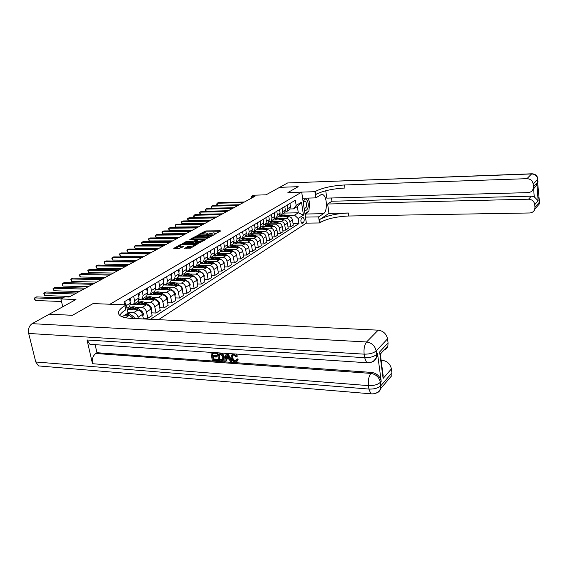 <?xml version="1.0" encoding="UTF-8"?>
<svg xmlns="http://www.w3.org/2000/svg" width="568" height="568" viewBox="0 0 568 568"><rect width="100%" height="100%" fill="white"/><g stroke="black" fill="none" stroke-linecap="round" stroke-linejoin="round"><path stroke-width="0.85" d="M214.228 234.357L220.54 231.084L220.235 230.8L205.793 230.935L198.899 234.378L205.055 232.916L207.661 233.278L206.681 234.406L213.753 232.852L215.187 233.228L214.228 234.357M184.636 248.188L190.514 248.195L197.16 244.318L180.546 244.51L173.78 248.365L179.232 248.493L183.606 246.405L179.531 245.965C179.935 245.255 181.313 244.808 183.649 244.63L194.59 244.957C194.185 245.667 192.808 246.114 190.465 246.292L187.447 246.597L184.692 248.493M328.964 213.369L319.734 219.496C326.515 215.733 336.064 213.575 348.369 213.014L328.964 213.369L327.629 204.004L331.96 201.228L531.336 196.159L534.247 196.819L533.629 188.81L536.213 185.644L536.817 183.194L538.137 200.745L534.758 204.629L534.964 207.348L539.451 202.158L537.569 181.938L537.733 179.275L533.182 184.103C532.564 180.702 530.491 178.892 526.948 178.672L531.598 173.943L287.614 182.953L279.676 187.326L298.2 186.687L287.905 192.545L298.179 186.694L279.655 187.334L266.037 194.831L253.456 195.214L251.34 196.351L255.032 196.244L69.118 297.05L64.731 296.894L60.904 298.96L62.743 306.798M41.372 366.154L38.546 365.92L35.763 361.979L28.677 333.444C27.953 329.064 29.103 325.805 32.127 323.661L49.295 314.21L72.47 315.311L93.067 303.575L72.505 315.29L49.338 314.182L75.977 299.514L60.904 298.96M122.099 316.774L128.027 313.131L126.266 304.874L93.067 303.575L109.958 304.235L301.693 192.119L306.358 223.132L319.493 222.961L320.174 222.507C326.948 218.715 336.476 216.55 348.773 216.003L529.639 212.979C532.202 212.808 533.906 211.573 534.751 209.272L534.964 207.348M315.616 191.288C322.51 187.809 332.152 185.708 344.542 184.976L344.954 188.022C332.571 188.732 322.943 190.841 316.064 194.355L315.616 191.288L314.928 191.7L287.905 192.545L301.693 192.119M205.971 238.922L213.447 235.124L213.149 234.832L198.594 234.932L190.876 238.865L205.971 238.922M205.339 239.746L197.664 243.651L182.442 243.551L186.723 241.528L194.022 241.208L195.981 240.016L189.371 239.923L190.124 239.504L205.339 239.746M302.581 217.516L301.722 218.062C300.493 220.107 300.6 221.868 302.02 223.359L303.369 222.699C304.583 220.654 304.483 218.893 303.056 217.416L302.581 217.516M158.543 319.67L306.358 223.132M284.099 213.078L298.306 212.808L297.355 206.582L293.571 208.882L296.155 205.41L295.367 200.248L123.987 301.963L124.598 304.803M296.155 205.41L301.501 202.18L303.461 215.123L298.157 218.481L294.536 215.151L286.329 215.3M293.06 223.657L298.931 223.586L298.157 218.481M298.931 223.586L150.413 319.28M251.34 196.351L251.631 198.09M282.346 215.371L279.733 215.414M294.536 215.151L298.306 212.808L303.461 215.123M133.452 318.471L129.319 315.339L124.832 315.134M138.365 318.705L138.052 317.221C137.286 314.608 135.759 313.124 133.48 312.769L127.899 312.521M143.42 318.946L142.476 314.438C141.716 311.839 140.197 310.369 137.932 310.014L127.267 309.567C129.078 308.516 131.144 308.601 133.459 309.83M143.243 318.073L147.836 318.293L146.508 311.896C145.756 309.319 144.244 307.856 141.986 307.508L135.837 307.26M131.499 307.089L128.993 306.983M147.836 318.293L152.132 315.538L150.825 309.184C150.073 306.621 148.575 305.165 146.324 304.831L133.487 304.334M151.578 312.84L156.044 313.032L154.752 306.713C154.013 304.164 152.522 302.716 150.279 302.382L144.187 302.162M139.863 301.998L137.378 301.906M156.044 313.032L160.233 310.355L158.955 304.065C158.224 301.53 156.74 300.096 154.51 299.769L141.773 299.322M159.7 307.735L164.053 307.913L162.789 301.658C162.065 299.13 160.588 297.71 158.365 297.384L152.338 297.185M148.021 297.043L145.557 296.957M164.053 307.913L168.135 305.293L166.893 299.073C166.175 296.567 164.706 295.154 162.491 294.835L149.774 294.43M167.631 302.751L171.863 302.907L170.627 296.723C169.917 294.231 168.462 292.825 166.254 292.513L160.282 292.328M155.98 292.2L153.537 292.129M171.863 302.907L175.846 300.358L174.632 294.203C173.929 291.725 172.473 290.333 170.272 290.021L157.4 289.652M175.356 297.895L179.481 298.03L178.281 291.909C177.585 289.446 176.137 288.054 173.943 287.756L168.043 287.593M163.74 287.479L161.319 287.415M179.481 298.03L183.365 295.545L182.186 289.453C181.49 287.003 180.056 285.626 177.876 285.328L163.698 284.966M182.903 293.152L186.915 293.273L185.743 287.209C185.061 284.774 183.627 283.404 181.455 283.113L175.611 282.971M171.323 282.864L168.923 282.807M186.915 293.273L190.713 290.837L189.556 284.816C188.881 282.388 187.454 281.032 185.289 280.741L171.465 280.429M190.266 288.516L194.171 288.622L193.035 282.63C192.36 280.216 190.947 278.86 188.789 278.576L183.002 278.455M178.728 278.363L176.343 278.313M194.171 288.622L197.884 286.251L196.755 280.287C196.088 277.887 194.682 276.545 192.531 276.261L179.026 275.998M197.458 283.993L201.264 284.085L200.149 278.15C199.489 275.757 198.09 274.429 195.946 274.152L190.216 274.046M185.956 273.968L183.592 273.925M201.264 284.085L204.885 281.764L203.784 275.863C203.131 273.485 201.739 272.164 199.609 271.887L186.403 271.667M204.473 279.57L208.186 279.648L207.1 273.776C206.454 271.412 205.069 270.098 202.946 269.828L197.266 269.736M193.021 269.672L190.678 269.637M208.186 279.648L211.729 277.383L210.65 271.539C210.011 269.189 208.633 267.883 206.518 267.62L193.596 267.436M211.339 275.246L214.96 275.317L213.895 269.502C213.256 267.159 211.885 265.859 209.777 265.604L204.153 265.533M199.922 265.476L197.6 265.448M214.96 275.317L218.417 273.101L217.366 267.315C216.735 264.993 215.371 263.701 213.27 263.445L200.603 263.303M218.041 271.021L221.57 271.078L220.533 265.327C219.908 263.005 218.552 261.727 216.458 261.472L210.884 261.415M206.674 261.372L204.366 261.351M221.57 271.078L224.949 268.92L223.927 263.19C223.309 260.882 221.953 259.611 219.873 259.363L207.448 259.256M224.587 266.896L228.038 266.939L227.022 261.244C226.412 258.951 225.063 257.68 222.99 257.439L217.466 257.396M213.27 257.361L210.984 257.347M228.038 266.939L231.339 264.823L230.338 259.157C229.735 256.871 228.393 255.614 226.327 255.373L214.115 255.295M230.991 262.856L234.364 262.892L233.37 257.247C232.766 254.975 231.432 253.726 229.373 253.491L223.906 253.463M219.724 253.442L217.452 253.427M234.364 262.892L237.594 260.819L236.615 255.209C236.018 252.952 234.69 251.702 232.639 251.468L220.625 251.425M237.261 258.901L240.548 258.93L239.575 253.342C238.986 251.099 237.665 249.856 235.621 249.629L230.203 249.615M226.036 249.6L223.785 249.593M240.548 258.93L243.707 256.906L242.749 251.347C242.167 249.111 240.853 247.882 238.816 247.655L226.98 247.634M243.388 255.039L246.597 255.06L245.646 249.522C245.064 247.3 243.757 246.072 241.727 245.852L236.359 245.845M232.213 245.845L229.976 245.845L230.828 242.784L230.154 238.951M246.597 255.06L249.693 253.079L248.756 247.57C248.18 245.355 246.874 244.141 244.851 243.921L233.143 243.928M249.38 251.255L252.519 251.269L251.589 245.781C251.02 243.58 249.721 242.373 247.705 242.153L242.387 242.167M238.255 242.174L236.096 242.174M252.519 251.269L255.55 249.324L254.627 243.871C254.066 241.677 252.774 240.477 250.765 240.264L239.142 240.299M255.252 247.549L258.312 247.556L257.403 242.124C256.842 239.944 255.564 238.745 253.562 238.539L248.287 238.56M244.176 238.574L242.074 238.581M258.312 247.556L261.28 245.653L260.385 240.25C259.825 238.077 258.546 236.891 256.558 236.686L245.007 236.742M260.989 243.928L263.985 243.921L263.098 238.539C262.544 236.38 261.28 235.195 259.292 234.996L254.066 235.024M249.97 235.053L247.889 235.067M263.985 243.921L266.889 242.06L266.016 236.707C265.469 234.556 264.205 233.384 262.224 233.178L250.758 233.263M266.612 240.37L269.544 240.363L268.678 235.031C268.131 232.894 266.875 231.723 264.901 231.524L259.718 231.566M255.643 231.602L253.555 231.616M269.544 240.363L272.391 238.546L271.532 233.235C270.993 231.105 269.736 229.948 267.776 229.749L256.388 229.855M272.122 236.891L274.99 236.877L274.138 231.595C273.599 229.479 272.356 228.322 270.396 228.13L265.263 228.18M261.202 228.222L259.036 228.244M274.99 236.877L277.773 235.095L276.935 229.841C276.403 227.725 275.161 226.575 273.208 226.391L261.905 226.518M277.518 233.483L280.322 233.462L279.484 228.229C278.959 226.128 277.724 224.985 275.778 224.8L270.688 224.864M266.648 224.914L264.248 224.942M280.322 233.462L283.049 231.716L282.225 226.511C281.7 224.417 280.471 223.281 278.54 223.096L267.308 223.245M282.8 230.146L285.548 230.118L284.731 224.935C284.213 222.855 282.985 221.719 281.053 221.541L276.005 221.612M271.987 221.669L269.069 221.705M285.548 230.118L288.217 228.407L287.415 223.245C286.897 221.172 285.683 220.05 283.759 219.866L272.604 220.036M287.983 226.873L290.667 226.838L289.865 221.697C289.353 219.638 288.139 218.517 286.229 218.339L281.217 218.424M277.212 218.488L274.458 218.531M290.667 226.838L293.287 225.162L292.499 220.043C291.988 217.991 290.781 216.877 288.871 216.706L277.802 216.891M290.191 208.953L293.571 208.882M285.079 212.034L286.954 211.353L287.82 208.541L287.273 205.048M279.861 215.173L281.771 214.484L282.637 211.651L282.083 208.129M274.536 218.375L276.488 217.686L277.354 214.832L276.786 211.275M269.097 221.641L271.092 220.952L271.958 218.069L271.376 214.484M263.552 224.978L265.583 224.289L266.449 221.378L265.859 217.764M257.886 228.386L259.959 227.69L260.826 224.758L260.222 221.108M252.093 231.865L254.215 231.169L255.082 228.215L254.464 224.523M246.178 235.422L248.351 234.719L249.217 231.737L248.585 228.016M240.136 239.05L242.358 238.347L243.218 235.344L242.571 231.581M233.959 242.763L236.231 242.06L237.09 239.021L236.43 235.223M227.647 246.555L229.969 245.852L233.242 243.871L234.101 240.818L233.59 237.893M221.186 250.431L223.572 249.728L224.424 246.64L223.735 242.763M214.576 254.393L217.019 253.69L217.871 250.573L217.168 246.661M207.817 258.454L210.323 257.744L211.168 254.599L210.451 250.651M200.902 262.601L203.465 261.898L204.317 258.724L203.571 254.727M193.816 266.846L196.45 266.144L197.295 262.941L196.535 258.901M186.56 271.199L189.272 270.489L190.11 267.258L189.329 263.183M179.133 275.65L181.916 274.947L182.747 271.681L181.952 267.563M171.522 280.209L174.376 279.506L175.207 276.211L174.39 272.051M163.719 284.88L166.658 284.185L167.482 280.855L166.644 276.644M155.717 289.666L158.742 288.97L159.558 285.619L158.699 281.359M147.51 294.572L150.626 293.883L151.436 290.496L150.555 286.194M139.096 299.606L142.305 298.924L143.108 295.502L142.206 291.15M130.455 304.767L133.764 304.093L134.559 300.642L133.636 296.24M288.743 210.266L289.602 209.748L290.468 206.944L289.936 203.472M283.609 213.376L284.476 212.851L285.342 210.025L284.795 206.518M278.37 216.543L279.25 216.017L280.116 213.17L279.555 209.635M273.031 219.78L273.911 219.248L274.777 216.38L274.202 212.808M267.578 223.082L268.465 222.542L269.324 219.653L268.742 216.046M256.999 229.486L257.063 229.848M262.011 226.454L262.899 225.915L263.765 222.997L263.169 219.354M250.516 233.412L251.418 232.866L251.482 233.256M256.324 229.891L257.219 229.351L258.085 226.405L257.474 222.734M245.703 236.231L245.788 236.742M248.351 234.719L251.418 232.866L252.284 229.898L251.659 226.192M239.852 239.618L239.973 240.292M244.588 236.998L245.49 236.451L246.356 233.455L245.717 229.713M233.867 242.99L234.03 243.928M238.524 240.669L239.433 240.122L240.292 237.097L239.646 233.32M227.775 246.555L227.967 247.634M232.326 244.425L233.242 243.871M221.591 250.431L221.769 251.425M225.993 248.259L226.916 247.698L227.768 244.623L227.094 240.768M215.272 254.4L215.435 255.302M219.518 252.178L220.441 251.617L221.3 248.514L220.597 244.623M208.811 258.44L208.96 259.264M212.894 256.189L213.824 255.628L214.676 252.497L213.959 248.564M202.201 262.551L202.343 263.318M206.113 260.293L207.05 259.725L207.902 256.566L207.171 252.597M195.435 266.74L195.577 267.464M199.176 264.489L200.121 263.921L200.965 260.733L200.213 256.722M188.512 270.993L188.647 271.71M192.076 268.792L193.028 268.217L193.865 265L193.099 260.946M181.426 275.31L181.568 276.048M184.806 273.194L185.757 272.619L186.595 269.367L185.814 265.27M174.163 279.69L174.319 280.493M177.365 277.702L178.316 277.12L179.147 273.847L178.345 269.701M166.715 284.142L166.9 285.044M169.733 282.317L170.698 281.735L171.522 278.426L170.698 274.245M159.104 288.75L159.296 289.708M161.916 287.053L162.881 286.464L163.705 283.127L162.853 278.895M151.308 293.471L151.514 294.487M153.9 291.902L154.872 291.313L155.689 287.948L154.816 283.666M143.321 298.314L143.541 299.386M145.685 296.879L146.658 296.29L147.467 292.882L146.572 288.558M135.127 303.269L135.369 304.405M137.257 301.984L138.237 301.388L139.032 297.951L138.116 293.578M128.602 307.217L129.589 306.621L130.377 303.156L129.44 298.725M125.556 304.846L124.832 301.459M297.355 206.582L301.501 202.18M219.369 231.751L205.964 231.858L202.776 233.199M196.585 236.643L192.396 238.979M212.283 235.791L211.928 235.791M211.743 235.45L198.75 235.329L196.564 236.515L206.716 236.835L211.743 235.45L211.843 236.039M196.564 236.515L196.741 237.459L198.125 237.829L197.955 236.884M209.308 237.481L198.125 237.829M183.975 243.665L185.551 242.784L185.374 241.826M195.065 241.684L192.85 242.472L185.551 242.784M196.059 240.434L196.535 240.434M202.968 240.413L204.175 240.413M198.878 241.499C201.171 241.322 202.52 240.896 202.925 240.207L198.317 239.888L195.165 241.201L198.878 241.499L199.056 242.458L200.98 242.231M195.349 242.167L195.449 241.506M199.056 242.458L195.626 242.465M192.531 247.044L189.009 247.265L185.984 248.507M179.715 246.902L180.873 247.25L180.688 246.285M182.264 247.257L180.873 247.25M179.559 246.121L175.313 248.486M195.839 245.163L194.632 245.163M286.229 218.339L288.871 216.706L287.656 215.946C285.399 214.64 283.325 214.626 281.437 215.904M284.866 216.77L279.818 216.855M287.38 216.727L286.883 216.415C284.696 215.144 282.665 215.094 280.798 216.273M280.166 216.671C282.062 215.393 284.135 215.407 286.4 216.72L286.442 216.749M243.367 202.57L217.075 203.252L218.19 202.677L244.439 201.988M239.334 204.757L217.445 205.296L217.075 203.252L216.742 204.537L217.445 205.296M283.801 219.866L282.559 219.078C280.28 217.757 278.192 217.743 276.289 219.028M279.726 219.93L274.635 220.008M282.296 219.887L281.778 219.56C279.57 218.268 277.525 218.219 275.636 219.411M274.997 219.816C276.9 218.524 278.994 218.538 281.281 219.866L281.337 219.908M278.647 223.096L277.361 222.28C275.061 220.938 272.959 220.916 271.042 222.216M274.486 223.146L269.353 223.217M277.106 223.117L276.566 222.77C274.337 221.463 272.271 221.406 270.382 222.606M269.729 223.018C271.639 221.719 273.755 221.74 276.055 223.082L276.126 223.125M273.393 226.391L272.058 225.539C269.736 224.182 267.613 224.161 265.696 225.468M269.133 226.433L263.964 226.49M271.809 226.405L271.241 226.043C268.998 224.715 266.917 224.658 265.015 225.865M264.347 226.291C266.271 224.971 268.401 224.999 270.73 226.362L270.815 226.419M237.921 205.524L211.466 206.163L212.602 205.581L239.021 204.927M233.867 207.718L211.843 208.229L211.466 206.163L211.14 207.455L211.843 208.229M232.369 208.534L205.751 209.13L206.901 208.534L233.491 207.924M228.293 210.742L206.127 211.211L205.751 209.13L205.424 210.43L206.127 211.211M226.703 211.601L199.922 212.155L201.093 211.544L227.846 210.984M222.613 213.824L200.305 214.257L199.922 212.155L199.446 212.624L200.305 214.257M271.511 233.114L271.284 232.362M268.039 229.756L266.648 228.869C264.305 227.491 262.167 227.47 260.229 228.79M263.68 229.784L258.461 229.834M266.413 229.763L265.817 229.38C263.545 228.038 261.457 227.981 259.541 229.195M258.859 229.628C260.797 228.3 262.941 228.329 265.291 229.706L265.391 229.77M220.931 214.732L193.972 215.244L195.172 214.619L222.095 214.101M216.813 216.969L194.37 217.359L193.972 215.244L193.66 216.557L194.37 217.359M304.285 209.329C305.513 210.799 306.621 210.55 307.607 208.577C309.922 203.642 305.904 195.456 303.731 200.774L303.241 202.393M304.121 208.222L304.689 208.527L306.102 207.377C306.919 204.203 306.5 202.045 304.846 200.894L303.262 202.528M307.764 198.097L309.766 202.172L308.878 211.133L304.931 213.625M305.456 217.104L318.605 216.884L323.476 213.689C328.013 211.211 326.99 194.881 322.248 194.54L320.757 194.852L315.829 197.877L314.928 191.7M318.605 216.884L319.493 222.961M331.96 201.228L331.499 197.991M325.741 190.763L326.785 198.118L528.041 192.623C530.555 192.438 532.251 191.217 533.139 188.959L533.395 186.865L536.817 183.194M534.758 204.629C534.147 201.264 532.081 199.46 528.559 199.205L531.336 196.159M327.629 204.004L528.559 199.205M287.614 182.953L531.811 173.794M302.616 198.239L315.829 197.877M533.182 184.103L533.395 186.865M344.542 184.976L526.948 178.672M533.629 188.81L533.089 189.101M538.137 200.745L534.247 196.819M308.062 198.09L308.8 200.206M309.368 206.198L309.198 207.902M308.19 211.566L305.101 214.768M232.979 355.078L232.731 357.35C232.972 359.139 233.895 360.226 235.493 360.616L236.267 360.51M236.579 359.296L237.63 359.615L237.261 361.021L235.18 361.972C232.965 361.603 231.623 360.197 231.162 357.741L231.453 355.092L233.732 354.07L236.884 356.505L235.919 356.668L233.846 354.957L232.34 355.639L232.163 357.812C232.404 359.601 233.327 360.687 234.925 361.078L236.309 360.439L237.147 358.834L238.198 359.154L237.083 361.269M232.22 354.368L232.958 353.829M235.692 354.013L237.452 356.044L236.884 356.505M226.667 358.948L226.376 360.744L224.758 361.127L226.142 353.665M227.953 353.495L232.049 361.149L230.416 361.532L229.181 359.118L226.171 358.912L225.808 361.205M213.291 356.853L213.696 358.983L217.785 359.274L217.949 360.147L217.374 360.602L212.297 360.24L210.863 352.643M216.387 352.728L216.514 353.402L215.932 353.857L212.006 353.587L212.453 355.93L213.035 355.483L216.685 355.731L216.848 356.605L216.266 357.059L212.617 356.81L213.114 359.438L213.696 358.983M212.688 353.637L213.035 355.483M92.683 344.499L89.957 344.322L87.039 339.991L92.477 363.705C91.796 359.224 92.889 355.816 95.751 353.488L96.958 352.707L371.735 372.438C376.868 373.304 380.027 376.272 381.213 381.334L377.514 353.509L377.322 356.605L374.014 360.652M96.958 352.707L95.133 344.662M219.681 353.232L222.06 354.041L222.642 353.587L224.317 356.789L224.041 359.587L223.345 360.226M126.266 304.874L124.924 305.676C119.827 308.786 117.775 311.605 118.769 314.139C120.026 316.553 124.051 317.952 130.839 318.35L378.181 330.164C383.265 330.903 386.382 333.799 387.539 338.847L376.172 350.925L376.641 354.446L377.514 353.509M382.967 374.241L383.116 378.437L379.616 351.975L388.065 342.902L387.539 338.847M388.065 342.902L387.866 345.933L387.177 347.538L385.779 349.157L383.897 350.222M374.915 359.8L375.285 359.821M381.114 360.197L382.15 360.261C387.191 361.078 390.28 363.96 391.423 368.916L383.116 378.437M381.213 381.334L380.354 382.314L380.816 385.764L391.934 372.892L391.423 368.916M391.934 372.892L391.785 375.654L388.207 379.815M376.343 357.755L376.967 357.584M124.924 305.676L125.805 309.787C122.652 311.711 120.636 313.593 119.777 315.425M379.616 351.975L380.311 354.091L387.866 345.933M213.114 359.438L217.21 359.729L217.785 359.274M217.21 359.729L217.374 360.602M212.453 355.93L216.103 356.179L216.685 355.731M216.103 356.179L216.266 357.059M215.769 352.969L215.932 353.857M222.06 354.041L223.742 357.244L223.465 360.041L221.215 360.879L218.715 360.701L217.288 353.076M219.532 359.892L222.528 359.572L222.748 357.158L221.044 354.354L218.439 354.02L219.532 359.892L220.107 359.438L222.599 359.459M223.742 357.244L224.317 356.789M219.113 354.07L220.107 359.438M220.973 359.991L221.548 359.537M227.264 353.736L231.481 361.61M226.639 355.973L226.312 358.046L228.719 358.216L226.866 354.588L226.888 357.591L228.457 357.698M226.312 358.046L226.888 357.591M234.925 361.078L235.493 360.616M232.163 357.812L232.731 357.35M237.63 359.615L238.198 359.154M263.098 238.539L266.016 236.707L265.568 235.386M262.572 233.199L261.124 232.269C258.76 230.871 256.601 230.842 254.656 232.177M258.106 233.214L252.845 233.249M260.897 233.192L260.272 232.788C257.986 231.432 255.877 231.368 253.946 232.589M253.257 233.029C255.202 231.694 257.361 231.723 259.739 233.121L259.853 233.199M263.282 220.057L263.389 220.696M215.038 217.934L187.909 218.389L189.13 217.757L216.223 217.288M210.898 220.178L188.306 220.526L187.909 218.389L187.44 218.857L188.306 220.526M260.407 240.42L259.761 238.631M257.006 236.714L255.486 235.734C253.094 234.321 250.921 234.293 248.969 235.642M252.419 236.707L247.115 236.735M255.266 236.693L254.62 236.274C252.306 234.896 250.183 234.825 248.244 236.061M247.534 236.508C249.494 235.159 251.674 235.188 254.066 236.607L254.201 236.7M257.567 223.295L257.723 224.239M209.017 221.193L181.717 221.598L182.967 220.952L210.231 220.533M204.856 223.451L182.129 223.756L181.717 221.598L181.419 222.926L182.129 223.756M254.684 244.183L253.853 242.011M251.319 240.314L249.728 239.277C247.314 237.85 245.12 237.814 243.154 239.171M246.604 240.278L241.258 240.292M249.522 240.264L248.841 239.824C246.505 238.432 244.368 238.354 242.415 239.604M241.691 240.058C243.665 238.695 245.859 238.73 248.28 240.172L248.429 240.271M251.731 226.604L251.936 227.825M202.875 224.523L175.405 224.878L176.676 224.218L204.118 223.849M198.694 226.788L175.824 227.051L175.405 224.878L175.114 226.213L175.824 227.051M248.834 248.038L247.833 245.511M245.532 243.991L243.842 242.898C241.407 241.443 239.199 241.407 237.218 242.784M240.676 243.921L235.28 243.928M243.651 243.921L242.941 243.459C240.584 242.039 238.425 241.961 236.465 243.218M235.727 243.686C237.708 242.309 239.923 242.351 242.366 243.807L242.536 243.921M245.759 229.983L246.015 231.467M196.606 227.924L168.959 228.222L170.258 227.548L197.87 227.236M192.403 230.203L169.385 230.416L168.959 228.222L168.504 228.691L169.385 230.416M242.856 251.965L242.926 251.042L241.691 249.111M239.625 247.762L237.836 246.597C235.372 245.12 233.143 245.078 231.155 246.469M234.612 247.648L229.167 247.641M237.658 247.648L236.913 247.165C234.534 245.731 232.355 245.646 230.388 246.917M229.635 247.392C231.623 246.001 233.853 246.043 236.323 247.527L236.515 247.648M239.66 233.434L239.966 235.173M190.202 231.396L162.377 231.637L163.705 230.949L191.494 230.693M185.984 233.682L162.817 233.853L162.377 231.637L161.93 232.106L162.817 233.853M236.749 255.99L236.835 254.869L235.415 252.81M233.611 251.631L231.694 250.374C229.209 248.876 226.959 248.834 224.964 250.232M228.414 251.454L222.926 251.432M231.531 251.468L230.75 250.957C228.35 249.501 226.156 249.409 224.175 250.687M223.401 251.184C225.404 249.778 227.654 249.821 230.154 251.326L230.359 251.461M233.839 237.744L233.775 238.958M183.663 234.939L155.66 235.124L157.017 234.421L184.983 234.229M179.417 237.239L156.108 237.36L155.66 235.124L155.398 236.487L156.108 237.36M230.509 260.094L230.608 258.788L228.968 256.566M227.498 255.6L225.418 254.237C222.904 252.717 220.64 252.668 218.63 254.081M222.081 255.344L219.177 254.606L216.543 255.309M225.269 255.366L224.452 254.826C222.024 253.356 219.816 253.264 217.828 254.549M217.04 255.053C219.049 253.633 221.321 253.683 223.842 255.202L224.076 255.359M227.143 240.74L227.448 242.813M176.982 238.567L148.802 238.681L150.186 237.964L178.331 237.836M172.715 240.875L149.256 240.946L148.802 238.681L148.362 239.149L149.256 240.946M224.126 264.298L224.246 262.785L222.308 260.364M221.321 259.711L219.007 258.184C216.465 256.644 214.179 256.587 212.155 258.021M215.606 259.327L212.673 258.568L210.018 259.278M218.872 259.356L218.02 258.788C215.563 257.297 213.341 257.197 211.331 258.497M210.529 259.008C212.553 257.574 214.839 257.631 217.388 259.171L217.643 259.342M220.696 244.567L220.98 246.746M170.151 242.266L141.794 242.323L143.207 241.585L171.529 241.521M165.863 244.588L142.256 244.602L141.794 242.323L141.546 243.7L142.256 244.602M217.594 268.593L217.736 266.882L216.351 264.809L212.446 262.217C209.876 260.655 207.569 260.598 205.538 262.04M208.989 263.396L206.021 262.622L203.344 263.332M212.326 263.431L211.431 262.842C208.96 261.323 206.709 261.216 204.7 262.53M203.876 263.055C205.907 261.607 208.215 261.663 210.792 263.232L211.069 263.417M214.101 248.479L214.363 250.765M163.172 246.05L134.63 246.036L136.071 245.291L164.578 245.291M158.862 248.386L135.106 248.337L134.63 246.036L134.204 246.505L135.106 248.337M210.92 272.988L211.076 271.071L209.677 268.969L205.73 266.349C203.131 264.759 200.816 264.695 198.772 266.158M202.208 267.556C200.121 266.541 198.225 266.513 196.521 267.478M205.63 267.606L204.7 266.981C202.201 265.441 199.936 265.334 197.905 266.655M197.068 267.194C199.112 265.732 201.441 265.796 204.047 267.386L204.345 267.585M207.356 252.483L207.81 253.292L207.59 254.869M156.037 249.92L127.31 249.835L128.787 249.068L157.478 249.139M151.706 252.27L127.8 252.164L127.31 249.835L126.891 250.296L127.8 252.164M204.089 277.482L204.26 275.352L202.847 273.229L198.864 270.574C196.237 268.962 193.901 268.891 191.842 270.368M195.278 271.816C193.17 270.78 191.253 270.744 189.542 271.724M198.786 271.873L197.806 271.22C195.278 269.658 192.999 269.544 190.962 270.879M190.102 271.426C192.161 269.949 194.504 270.013 197.139 271.632L197.465 271.852M200.454 256.58L200.916 257.389L200.653 259.065M148.738 253.882L119.827 253.719L121.339 252.938L150.208 253.079M144.386 256.239L120.324 256.069L119.827 253.719L119.415 254.18L120.324 256.069M197.089 282.062L197.288 279.74L195.853 277.596L191.842 274.898C189.187 273.258 186.822 273.187 184.756 274.678M188.185 276.176C186.055 275.118 184.117 275.082 182.392 276.062M191.778 276.247L190.756 275.558C188.207 273.975 185.906 273.854 183.854 275.196M182.974 275.764C185.04 274.266 187.412 274.337 190.074 275.984L190.429 276.218M193.39 260.769L193.865 261.592L193.553 263.36M141.269 257.929L112.18 257.687L113.721 256.885L142.774 257.112M136.902 260.293L112.684 260.059L112.18 257.687L111.775 258.149L112.684 260.059M189.897 286.606L190.152 284.227L188.704 282.055L184.643 279.321C181.959 277.66 179.58 277.582 177.507 279.087M180.929 280.642C178.764 279.562 176.818 279.52 175.079 280.514M184.607 280.727L183.535 280.003C180.958 278.391 178.636 278.263 176.577 279.619M175.682 280.201C177.756 278.682 180.141 278.76 182.839 280.436L183.223 280.691M186.162 265.064L186.645 265.888L186.283 267.748M133.629 262.068L104.356 261.749L105.932 260.932L135.17 261.237M129.241 264.447L104.874 264.141L104.356 261.749L104.164 263.169L104.874 264.141M182.534 291.263L182.846 288.821L181.377 286.627L177.28 283.851C174.568 282.161 172.161 282.076 170.081 283.602M173.488 285.214C171.309 284.106 169.335 284.057 167.588 285.065M177.266 285.306L176.144 284.547C173.538 282.914 171.202 282.779 169.129 284.149M168.206 284.738C170.301 283.212 172.7 283.297 175.427 284.994L175.839 285.271M178.75 269.459L179.247 270.297L178.842 272.242M125.812 266.307L96.347 265.902L97.966 265.064L127.388 265.455M121.403 268.7L96.879 268.323L96.347 265.902L95.964 266.364L96.879 268.323M174.994 296.034L175.356 293.528L173.872 291.306L169.74 288.494C166.992 286.776 164.571 286.684 162.469 288.232M165.87 289.893C163.662 288.771 161.674 288.714 159.913 289.73M169.747 290.007L168.575 289.211C165.941 287.543 163.584 287.401 161.504 288.785M160.559 289.396C162.654 287.848 165.082 287.933 167.837 289.659L168.284 289.964M171.16 273.968L171.671 274.805L171.209 276.843M117.803 270.652L88.154 270.155L89.808 269.296L119.422 269.772M113.38 273.052L88.7 272.597L88.154 270.155L87.777 270.609L88.7 272.597M167.262 300.926L167.688 298.356L166.183 296.106L162.008 293.251C159.232 291.498 156.789 291.405 154.681 292.967M158.067 294.693C155.831 293.542 153.829 293.478 152.054 294.501M162.043 294.82L160.815 293.983C158.153 292.293 155.774 292.144 153.687 293.535M152.721 294.16C154.83 292.598 157.272 292.69 160.062 294.444L160.538 294.771M163.385 278.583L163.903 279.428L163.385 281.55M109.61 275.097L79.776 274.507L81.465 273.627L111.264 274.195M105.165 277.503L80.329 276.971L79.776 274.507L79.626 275.949L80.329 276.971M159.338 305.939L159.828 303.298L158.302 301.019L154.084 298.122C151.273 296.34 148.809 296.24 146.693 297.824M150.066 299.613C147.808 298.441 145.784 298.37 143.995 299.4M154.148 299.755L152.863 298.874C150.172 297.156 147.772 297 145.671 298.406M144.684 299.045C146.8 297.462 149.27 297.561 152.089 299.35L152.607 299.705M155.412 283.311L155.952 284.163L155.369 286.371M101.21 279.648L71.192 278.959L72.924 278.057L102.907 278.732M96.745 282.069L71.76 281.451L71.192 278.959L70.83 279.413L71.76 281.451M151.216 311.072L151.762 308.367L150.222 306.06L145.969 303.12C143.122 301.31 140.637 301.203 138.507 302.801M141.865 304.654C139.579 303.454 137.534 303.376 135.738 304.42M146.061 304.817L144.712 303.887C141.993 302.14 139.572 301.977 137.463 303.397M136.448 304.058C138.578 302.453 141.07 302.559 143.924 304.377L144.471 304.753M147.24 288.161L147.786 289.02L147.176 291.277M92.612 284.312L62.395 283.524L64.17 282.601L94.345 283.368M88.125 286.741L62.984 286.045L62.395 283.524L62.281 284.98L62.984 286.045M142.88 316.348L143.498 313.564L141.936 311.228L137.641 308.239C134.758 306.4 132.252 306.287 130.115 307.906M137.761 310.007L136.356 309.027C133.601 307.252 131.165 307.082 129.042 308.516M128.006 309.191C130.136 307.565 132.649 307.678 135.539 309.532L136.128 309.943M138.855 293.138L139.416 294.004L138.706 296.382M83.794 289.091L53.392 288.196L55.21 287.252L85.569 288.125M79.293 291.533L53.995 290.745L53.392 288.196L53.051 288.643L53.995 290.745M134.921 318.541L133.437 316.532L127.963 312.812M129.256 315.339L126.962 313.792M126.124 314.303L127.58 315.261M130.257 298.243L130.832 299.116L130.044 301.58M74.749 293.997L44.162 292.981L46.022 292.016L76.573 293.003M70.233 296.446L44.78 295.559L44.162 292.981L43.835 293.429L44.78 295.559M61.074 298.86L34.705 297.895L36.615 296.901L62.956 297.852M61.5 301.501L35.337 300.493L34.705 297.895L34.641 299.379L35.337 300.493M125.45 317.732L129.319 315.339M133.48 312.769L137.932 310.014M141.986 307.508L146.324 304.831M150.279 302.382L154.51 299.769M158.365 297.384L162.491 294.835M166.254 292.513L170.272 290.021M173.943 287.756L177.876 285.328M181.455 283.113L185.289 280.741M188.789 278.576L192.531 276.261M195.946 274.152L199.609 271.887M202.946 269.828L206.518 267.62M209.777 265.604L213.27 263.445M216.458 261.472L219.873 259.363M222.99 257.439L226.327 255.373M229.373 253.491L232.639 251.468M235.621 249.629L238.816 247.655M241.727 245.852L244.851 243.921M247.705 242.153L250.765 240.264M253.562 238.539L256.558 236.686M259.292 234.996L262.224 233.178M264.901 231.524L267.776 229.749M270.396 228.13L273.208 226.391M275.778 224.8L278.54 223.096M281.053 221.541L283.759 219.866M287.82 208.541L290.468 206.944M289.865 221.697L292.499 220.043M284.731 224.935L287.415 223.245M282.637 211.651L285.342 210.025M279.484 228.229L282.225 226.511M277.354 214.832L280.116 213.17M274.138 231.595L276.935 229.841M271.958 218.069L274.777 216.38M268.678 235.031L271.532 233.235M266.449 221.378L269.324 219.653M260.826 224.758L263.765 222.997M257.403 242.124L260.385 240.25M255.082 228.215L258.085 226.405M251.589 245.781L254.627 243.871M249.217 231.737L252.284 229.898M245.646 249.522L248.756 247.57M243.218 235.344L246.356 233.455M239.575 253.342L242.749 251.347M237.09 239.021L240.292 237.097M233.37 257.247L236.615 255.209M230.828 242.784L234.101 240.818M227.022 261.244L230.338 259.157M224.424 246.64L227.768 244.623M220.533 265.327L223.927 263.19M217.871 250.573L221.3 248.514M213.895 269.502L217.366 267.315M211.168 254.599L214.676 252.497M207.1 273.776L210.65 271.539M204.317 258.724L207.902 256.566M200.149 278.15L203.784 275.863M197.295 262.941L200.965 260.733M193.035 282.63L196.755 280.287M190.11 267.258L193.865 265M185.743 287.209L189.556 284.816M182.747 271.681L186.595 269.367M178.281 291.909L182.186 289.453M175.207 276.211L179.147 273.847M170.627 296.723L174.632 294.203M167.482 280.855L171.522 278.426M162.789 301.658L166.893 299.073M159.558 285.619L163.705 283.127M154.752 306.713L158.955 304.065M151.436 290.496L155.689 287.948M146.508 311.896L150.825 309.184M143.108 295.502L147.467 292.882M138.052 317.221L142.476 314.438M134.559 300.642L139.032 297.951M126.408 305.541L130.377 303.156M301.31 222.727L303.369 222.699M301.786 223.267L302.51 223.259M214.81 234.279L214.718 233.76M207.277 234.321L207.185 233.81M204.657 232.149L204.487 231.219M205.964 231.858L205.793 230.935M220.306 231.211L220.235 230.8M197.38 235.784L197.274 235.223M198.672 235.329L198.594 234.932M213.22 235.251L213.149 234.832M206.887 237.786L206.716 236.835M211.097 236.465L210.991 235.876M186.907 242.479L186.723 241.528M192.85 242.472L192.666 241.514M194.206 242.167L194.022 241.208M195.932 240.775L195.818 240.2M190.202 239.916L190.124 239.504M205.119 239.874L205.048 239.447M187.632 247.577L187.447 246.597M189.009 247.265L188.824 246.292M190.649 247.265L190.465 246.292M183.251 246.704L183.173 246.285M180.667 245.156L180.546 244.51M182.023 244.801L181.909 244.197M196.791 244.616L196.713 244.19M286.883 216.415L287.656 215.946M281.778 219.56L282.559 219.078M276.566 222.77L277.361 222.28M271.241 226.043L272.058 225.539M265.817 229.38L266.648 228.869M319.734 219.496L320.174 222.507M348.369 213.014L348.773 216.003M538.776 197.983L539.408 199.68L538.72 197.224M534.751 209.272L539.238 204.054L539.579 201.952L539.238 204.054L536.59 207.135M539.387 199.375L539.55 201.633M531.598 173.943C535.084 174.149 537.129 175.924 537.733 179.275L537.86 179.076C537.406 175.768 535.475 174.007 532.053 173.787L531.598 173.943M537.839 178.792L537.69 183.521L538.01 181.085M536.064 185.97L535.56 186.347M306.308 214.001L323.476 213.689M35.763 361.979L368.944 389.073L368.469 385.622L92.477 363.705M87.039 339.991L364.628 357.684L364.138 354.155L28.677 333.444M32.127 323.661L366.573 341.979L378.181 330.164M95.751 353.488L370.854 373.403L371.735 372.438M381.249 361.255L382.15 360.261M371.394 362.178C373.993 361.596 375.675 360.048 376.449 357.549L376.641 354.446C373.993 356.697 369.988 357.776 364.628 357.684L366.715 362.725L368.802 362.782M366.573 341.979C364.464 344.712 363.655 348.773 364.138 354.155C369.505 354.24 373.517 353.161 376.172 350.925C374.965 345.756 371.763 342.774 366.573 341.979M375.98 393.141C378.437 392.509 380.006 390.99 380.681 388.576L380.816 385.764C378.217 388.136 374.255 389.243 368.944 389.073L370.854 393.809L372.928 393.894M370.854 373.403C368.788 376.257 367.993 380.333 368.469 385.622C373.787 385.779 377.748 384.678 380.354 382.314C379.168 377.244 376.002 374.276 370.854 373.403M260.272 232.788L261.124 232.269M254.62 236.274L255.486 235.734M248.841 239.824L249.728 239.277M242.941 243.459L243.842 242.898M236.913 247.165L237.836 246.597M230.75 250.957L231.694 250.374M224.452 254.826L225.418 254.237M218.02 258.788L219.007 258.184M217.338 267.187L217.729 266.939M211.431 262.842L212.446 262.217M214.519 249.238L214.129 249.473M210.629 271.405L211.069 271.128M204.7 266.981L205.73 266.349M207.789 253.25L207.341 253.52M203.756 275.728L204.26 275.409M197.806 271.22L198.864 270.574M200.894 257.354L200.39 257.652M196.727 280.145L197.288 279.797M190.756 275.558L191.842 274.898M189.705 276.204L190.074 275.984M193.837 261.55L193.276 261.884M189.527 284.674L190.145 284.284M183.535 280.003L184.643 279.321M182.442 280.677L182.839 280.436M188.306 282.303L188.704 282.055M186.616 265.852L185.992 266.222M182.158 289.311L182.839 288.885M176.144 284.547L177.28 283.851M175.008 285.25L175.427 284.994M180.922 286.911L181.377 286.627M179.225 270.254L178.529 270.666M174.603 294.061L175.349 293.592M168.575 289.211L169.74 288.494M167.382 289.943L167.837 289.659M173.346 291.632L173.872 291.306M171.642 274.763L170.89 275.21M166.864 298.931L167.681 298.413M160.815 293.983L162.008 293.251M159.58 294.742L160.062 294.444M165.593 296.475L166.183 296.106M163.882 279.385L163.052 279.875M158.926 303.923L159.821 303.362M152.863 298.874L154.084 298.122M151.578 299.67L152.089 299.35M157.641 301.43L158.302 301.019M155.923 284.121L155.021 284.66M150.79 309.042L151.762 308.431M144.712 303.887L145.969 303.12M143.37 304.718L143.924 304.377M149.483 306.521L150.222 306.06M147.758 288.977L146.778 289.559M142.447 314.289L143.498 313.628M136.356 309.027L137.641 308.239M134.957 309.894L135.539 309.532M141.12 311.74L141.936 311.228M139.394 293.961L138.329 294.593M127.779 314.303L129.099 313.493M126.323 315.204L126.948 314.821M132.536 317.093L133.437 316.532M130.803 299.073L129.66 299.755M286.954 211.353L289.602 209.748M281.771 214.484L284.476 212.851M276.488 217.686L279.25 216.017M271.092 220.952L273.911 219.248M265.583 224.289L268.465 222.542M259.959 227.69L262.899 225.915M254.215 231.169L257.219 229.351M242.358 238.347L245.49 236.451M236.231 242.06L239.433 240.122M223.572 249.728L226.916 247.698M217.019 253.69L220.441 251.617M210.323 257.744L213.824 255.628M203.465 261.898L207.05 259.725M196.45 266.144L200.121 263.921M189.272 270.489L193.028 268.217M181.916 274.947L185.757 272.619M174.376 279.506L178.316 277.12M166.658 284.185L170.698 281.735M158.742 288.97L162.881 286.464M150.626 293.883L154.872 291.313M142.305 298.924L146.658 296.29M133.764 304.093L138.237 301.388M126.976 308.204L129.589 306.621M215.329 234.051L215.187 233.228M207.81 234.087L207.661 233.278M211.956 235.976L211.843 235.337M196.102 240.676L195.981 240.016M203.081 241.031L202.925 240.207M195.186 242.344L195.009 241.386M194.746 245.788L194.59 244.957M179.715 246.931L179.531 245.965M303.319 202.35L303.546 201.235M536.206 185.644L533.139 188.959M321.46 194.561L322.248 194.54M377.322 356.605L376.449 357.549C374.333 361.347 371.089 363.073 366.715 362.725L89.957 344.322M391.785 375.654L380.681 388.576C378.572 392.474 375.299 394.213 370.854 393.809L38.546 365.92M380.198 353.275L383.194 375.924M224.041 359.587L223.465 360.041M232.908 355.178L232.34 355.639M237.829 360.552L237.261 361.021"/></g></svg>
